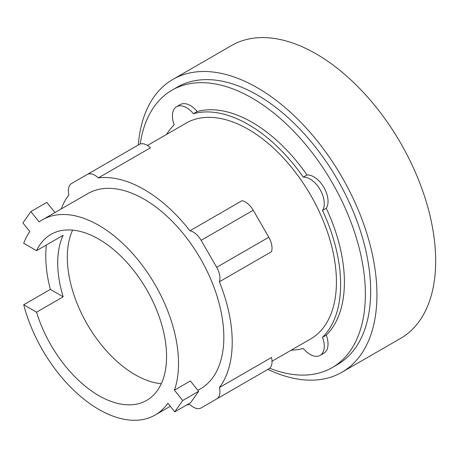 <?xml version="1.0" encoding="UTF-8"?>
<svg xmlns="http://www.w3.org/2000/svg" width="458" height="458" viewBox="0 0 458 458"><rect width="100%" height="100%" fill="white"/><g stroke="black" fill="none" stroke-linecap="round" stroke-linejoin="round"><path stroke-width="0.69" d="M72.604 230.116A95.808 55.315 -120 0 0 135.07 374.69A95.808 55.315 -120 0 0 161.296 383.73M54.977 212.546L46.813 202.384L30.869 211.59L22.9 222.931L29.804 231.519A112.72 65.076 -120 0 0 23.707 243.255L36.537 250.663A95.808 55.315 60 0 1 50.924 234.41A95.808 55.315 60 0 1 98.825 239.156A95.808 55.315 60 0 1 161.416 323.583A95.808 55.315 60 0 1 146.732 400.361A95.808 55.315 60 0 1 98.825 395.615A95.808 55.315 60 0 1 36.537 312.179L23.707 304.77L50.346 289.393A112.72 65.076 60 0 1 46.373 244.984M36.537 250.663L63.175 235.286A95.808 55.315 -120 0 0 63.175 296.801L36.537 312.179M198.663 391.298L182.725 400.498L174.429 390.176L190.368 380.976L198.663 391.298L190.694 402.634L174.756 411.839L182.725 400.498M174.429 390.176A112.72 65.076 -120 0 0 98.825 225.353A112.72 65.076 -120 0 0 42.468 219.766A112.72 65.076 -120 0 0 39.165 221.912L30.869 211.59M50.346 289.393L63.175 296.801M23.707 304.77A112.72 65.076 -120 0 0 98.825 409.418A112.72 65.076 -120 0 0 155.188 415A112.72 65.076 -120 0 0 167.851 403.252L174.756 411.839M219.382 281.79L271.485 251.711A15.572 8.988 -120 0 0 268.8 237.233L253.228 210.256A15.572 8.988 -120 0 0 242.03 200.696L189.933 230.775A15.572 8.988 60 0 1 201.131 240.335L216.703 267.312A15.572 8.988 60 0 1 219.382 281.79A124.582 71.929 60 0 1 219.382 387.56L271.485 357.475A15.572 8.988 -120 0 1 268.8 368.856L253.228 377.85A15.572 8.988 -120 0 1 253.188 377.873M61.246 208.928A124.582 71.929 60 0 1 68.877 194.896A15.572 8.988 60 0 1 71.562 183.515L139.238 144.447A15.572 8.988 -120 0 1 150.436 147.814L98.333 177.893A124.582 71.929 60 0 1 144.133 189.509A124.582 71.929 60 0 1 189.933 230.775M42.468 219.766L87.776 193.614A112.72 65.076 60 0 1 144.133 199.196A112.72 65.076 60 0 1 217.768 298.524A112.72 65.076 60 0 1 200.489 388.842L197.896 390.342M201.131 407.929L253.228 377.85L201.131 407.929A15.572 8.988 60 0 1 189.933 404.563A124.582 71.929 60 0 1 186.858 404.849M219.382 387.56A15.572 8.988 60 0 1 216.703 398.941L268.8 368.856M139.238 144.447L87.134 174.527A15.572 8.988 60 0 1 98.333 177.893M147.436 145.467L186.045 123.173A124.582 71.929 60 0 1 248.333 129.345A124.582 71.929 60 0 1 329.72 239.128A124.582 71.929 60 0 1 310.627 338.96L272.018 361.248M267.873 369.394A169.071 97.611 -120 0 0 341.931 372.251L400.658 338.348A169.071 97.611 -120 0 0 426.575 202.871A169.071 97.611 -120 0 0 316.129 53.884A169.071 97.611 -120 0 0 231.593 45.508L172.861 79.417A169.071 97.611 -120 0 0 138.305 144.98M166.592 134.406A130.513 75.352 60 0 1 174.172 124.828A20.02 11.559 60 0 1 176.553 106.737A20.02 11.559 60 0 1 193.408 113.721A130.513 75.352 60 0 1 248.333 124.502A130.513 75.352 60 0 1 303.259 177.143A20.02 11.559 60 0 1 320.119 189.623A20.02 11.559 60 0 1 322.501 210.462A130.513 75.352 60 0 1 322.501 337.306A20.02 11.559 60 0 1 320.119 355.397A20.02 11.559 60 0 1 303.259 348.418A130.513 75.352 60 0 1 291.173 350.187M341.931 372.251A169.071 97.611 -120 0 0 367.843 236.775A169.071 97.611 -120 0 0 257.396 87.793A169.071 97.611 -120 0 0 172.861 79.417M303.259 177.143L307.037 174.962A20.02 11.559 60 0 1 323.892 187.442A20.02 11.559 60 0 1 326.273 208.281L322.501 210.462M176.553 106.737L180.326 104.556A20.02 11.559 60 0 1 197.186 111.54A130.513 75.352 60 0 1 252.112 122.32A130.513 75.352 60 0 1 307.037 174.962M197.186 111.54L193.408 113.721M322.501 337.306L326.273 335.13A20.02 11.559 60 0 1 323.892 353.221L320.119 355.397M326.273 208.281A130.513 75.352 60 0 1 326.273 335.13M140.217 144.007A160.18 92.476 60 0 1 172.025 90.169L177.309 87.117A160.18 92.476 60 0 1 257.396 95.052A160.18 92.476 60 0 1 362.038 236.202A160.18 92.476 60 0 1 337.483 364.551L332.199 367.602A160.18 92.476 60 0 1 269.67 368.232M172.025 90.169A160.18 92.476 60 0 1 252.112 98.104A160.18 92.476 60 0 1 356.753 239.253A160.18 92.476 60 0 1 332.199 367.602M201.131 240.335L253.228 210.256M216.703 267.312L268.8 237.233M170.284 406.28L155.188 415"/></g></svg>
